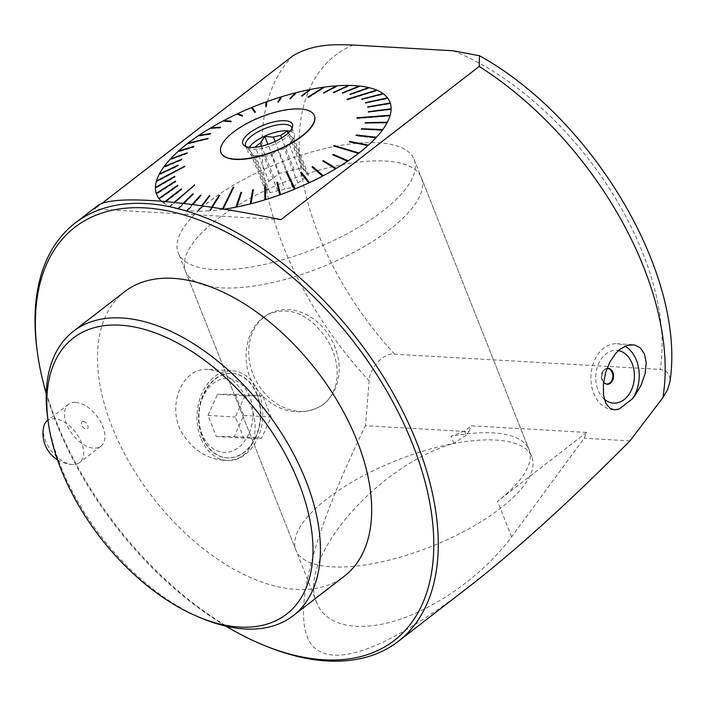 <?xml version="1.0" encoding="UTF-8"?>
<svg xmlns="http://www.w3.org/2000/svg" width="706" height="706" viewBox="0 0 706 706"><rect width="100%" height="100%" fill="white"/><g stroke="black" fill="none" stroke-linecap="round" stroke-linejoin="round"><path stroke-width="0.53" stroke-dasharray="3.53 2.65" d="M43.684 426.83A26.475 15.258 -127.7 0 0 51.309 450.816A26.475 15.258 -127.7 0 0 72.577 464.548A26.475 15.258 -127.7 0 0 72.842 464.566A26.475 15.258 -127.7 0 0 79.69 462.589A26.475 15.258 -127.7 0 0 78.975 437.385A26.475 15.258 -127.7 0 0 54.433 418.737A26.475 15.258 -127.7 0 0 47.982 420.229M586.598 432.425L497.536 501.269A126.859 46.419 -21.6 0 0 529.015 449.607A126.859 46.419 -21.6 0 0 451.046 436.334L464.548 431.039L471.299 425.824L586.598 432.425L584.171 438.258L511.621 536.842C485.428 572.407 440.862 605.351 400.205 619.206C359.557 633.026 326.234 626.593 316.915 603.118C296.043 559.832 376.995 465.378 453.826 443.342L451.046 436.334M214.165 269.56A126.859 46.419 -21.6 0 0 350.997 231.63A126.859 46.419 -21.6 0 0 414.14 159.459A126.859 46.419 -21.6 0 0 336.171 146.186A126.859 46.419 -21.6 0 0 178.239 252.863A126.859 46.419 -21.6 0 0 214.165 269.56M346.496 160.703L347.643 161.197M334.635 168.222L335.606 168.805M321.804 175.423L322.58 176.094M308.187 182.183L308.769 182.942M286.336 172.388L294.014 188.405M293.978 188.423L294.411 189.243M280.247 193.718L280.459 194.627M265.641 198.607L265.659 199.586M251.16 202.693L250.974 203.743M237.022 205.905L236.651 207.017M224.093 209.197A125.43 45.89 158.4 0 1 222.902 209.364L223.07 209.029M223.475 208.199L222.902 209.364M222.646 208.958L222.231 209.453A125.43 45.89 158.4 0 1 209.947 210.75L212.127 207.317M194.547 185.201L171.982 205.287L169.899 206.461A125.43 45.89 158.4 0 0 177.374 208.879L179.73 207.767L177.806 208.985A125.43 45.89 158.4 0 0 186.711 210.503L188.449 209.25L187.222 210.556A125.43 45.89 158.4 0 0 197.415 211.147L198.933 209.885L199.507 209.885L197.989 211.147A125.43 45.89 158.4 0 0 209.32 210.794L210.6 209.541L211.226 209.497L209.947 210.75M171.629 205.137L169.546 206.302A125.43 45.89 158.4 0 1 163.624 203.01L165.513 201.545M161.383 201.192A125.43 45.89 158.4 0 0 163.351 202.816L165.557 201.713L163.624 203.01M160.306 197.839L161.374 197.689L159.079 198.695M157.579 192.8L158.682 192.685L156.335 193.594M156.706 187.037L157.8 186.984L155.426 187.77M184.778 166.228L185.06 166.642L158.735 180.665L156.388 181.327M158.832 180.33L157.685 180.657M160.5 173.747L161.48 173.844L159.185 174.364M165.125 166.431L165.981 166.616L163.783 166.987M171.479 158.824L172.538 158.709L172.176 159.097L170.111 159.318M179.456 151.049L180.409 151.013L179.968 151.411L178.062 151.472M208.085 138.35L208.341 138.8L189.234 143.68L187.514 143.583M189.746 143.283L188.943 143.239M199.789 135.526L200.398 135.623L199.824 136.011L198.324 135.755M211.844 128.051L211.571 128.545L210.309 128.139M224.923 121.008L224.287 121.388L223.29 120.832M238.222 114.443L237.066 113.957M251.945 108.397L251.407 107.621M266.727 102.688L266.833 101.664M280.891 97.957L281.632 96.748M296.299 92.636L295.84 93.757L295.179 93.766M310.605 89.406L309.855 90.589L309.149 90.73L309.404 90.333M308.557 97.057L308.69 97.56L323.295 88.338L322.624 88.427L323.066 87.897M323.295 88.338L324.319 87.112M337.23 85.77L335.95 87.023L335.324 87.067L335.941 86.467M349.126 85.417L347.608 86.679L347.034 86.679L347.811 86.035M359.831 86.061L358.101 87.315L357.589 87.253L358.489 86.609M369.167 87.685L367.252 88.903L367.8 88.171M347.352 99.414L347.44 99.917L374.921 91.427L375.61 90.686M374.921 91.427L376.995 90.262M383.19 93.748L380.984 94.851L381.778 94.127M387.647 98.108L385.352 99.114L386.208 98.416M390.303 103.244L387.956 104.153L388.838 103.5M391.115 109.103L388.741 109.889L389.624 109.289M356.918 118.096L356.998 118.573L387.718 116.234L388.547 115.687M387.718 116.234L390.065 115.572M387.17 122.562L384.876 123.082L385.617 122.597M382.484 129.957L380.287 130.328L380.896 129.886M376.069 137.635L374.003 137.855L374.436 137.458M366.529 145.189L368.038 145.489M333.611 145.974L357.183 152.981M356.795 153.281L358.516 153.379M97.199 206.011L94.71 208.967L101.655 203.602M280.909 219.654L94.763 208.985M464.548 431.039L466.216 435.267L468.881 431.648L365.461 425.727L369.114 380.887C369.459 367.967 384.038 352.065 394.654 354.2L660.189 369.423L665.52 370.844L668.661 373.889L670.038 378.663L669.906 381.911M629.884 440.879L584.171 438.258M468.881 431.648L471.299 425.824M37.047 349.779A264.291 152.346 -127.7 0 0 142.197 556.284A264.291 152.346 -127.7 0 0 266.162 646.202M468.705 586.933C385.264 651.17 328.961 670.921 310.066 642.584C291.993 613.205 311.646 536.233 365.461 425.727M255.607 387.788C270.522 407.256 288.551 414.872 309.669 410.645L317.938 407.574C341.175 396.64 342.94 361.887 325.334 336.983C308.284 313.605 289.266 306.025 268.306 314.258C246.2 324.866 237.984 362.469 255.607 387.788M246.12 397.319C236.492 380.64 224.102 371.382 208.958 369.52C181.248 365.999 164.224 409.921 184.893 437.199C194.997 451.169 207.855 458.856 223.484 460.259C255.113 463.348 263.815 424.394 246.12 397.319M466.216 435.267L453.826 443.342M264.309 316.959A52.862 42.951 -117.3 0 1 269.657 313.552A52.862 42.951 -117.3 0 1 332.085 340.786A52.862 42.951 -117.3 0 1 318.194 407.459A52.862 42.951 -117.3 0 1 310.234 410.424A52.862 42.951 -117.3 0 1 255.175 379.051A52.862 42.951 -117.3 0 1 264.309 316.959M604.354 399.243A26.431 19.309 -86.7 0 1 606.013 353.865A26.431 19.309 -86.7 0 1 618.456 350.582M613.911 409.745A33.041 24.136 -86.7 0 1 613.179 409.718A33.041 24.136 -86.7 0 1 590.966 375.354A33.041 24.136 -86.7 0 1 616.956 343.751A33.041 24.136 -86.7 0 1 625.022 346.178M607.919 368.4A7.925 5.789 93.3 0 0 607.592 368.364A7.925 5.789 93.3 0 0 604.424 369.423A7.925 5.789 93.3 0 0 601.459 378.169A7.925 5.789 93.3 0 0 606.683 384.196A7.925 5.789 93.3 0 0 607.01 384.205M605.739 383.826A7.731 5.648 -86.7 0 1 601.53 377.472A7.731 5.648 -86.7 0 1 604.495 369.591A7.731 5.648 -86.7 0 1 606.948 368.576M200.831 438.108A44.928 32.829 -86.7 0 1 202.393 392.404A44.928 32.829 -86.7 0 1 232.45 370.8A44.928 32.829 -86.7 0 1 262.65 417.537A44.928 32.829 -86.7 0 1 227.306 460.515A44.928 32.829 -86.7 0 1 200.831 438.108M257.222 394.53A42.289 30.896 93.3 0 0 232.3 373.439A42.289 30.896 93.3 0 0 199.03 413.892A42.289 30.896 93.3 0 0 227.456 457.876A42.289 30.896 93.3 0 0 256.093 436.785A42.289 30.896 93.3 0 0 257.222 394.53M255.687 436.758A42.289 30.896 -86.7 0 1 227.05 457.859A42.289 30.896 -86.7 0 1 198.624 413.866A42.289 30.896 -86.7 0 1 231.895 373.421A42.289 30.896 -86.7 0 1 255.687 436.758M244.885 395.872L235.398 416.999L243.764 438.126L261.617 438.126L271.104 416.999L262.738 395.872L244.885 395.872L217.51 394.301L235.354 394.301L243.72 415.428L234.233 436.555L216.38 436.555L208.014 415.437L217.51 394.301M248.812 433.916A37.003 27.031 -86.7 0 1 201.951 433.916A37.003 27.031 -86.7 0 1 226.855 378.46A37.003 27.031 -86.7 0 1 248.812 433.916M208.014 415.437L235.398 416.999M235.354 394.301L262.738 395.872M243.72 415.428L271.104 416.999M234.233 436.555L261.617 438.126M216.38 436.555L243.764 438.126M603.621 382.043A7.925 5.789 -86.7 0 1 605.068 369.459A7.925 5.789 -86.7 0 1 606.975 368.523M268.889 181.424A21.674 7.934 158.4 0 1 273.954 177.506L279.373 173.314L287.042 171.505A21.674 7.934 158.4 0 1 294.199 169.811L301.859 168.002L304.101 170.384A21.674 7.934 158.4 0 1 306.095 172.326A21.674 7.934 158.4 0 1 306.192 172.599L308.434 174.982L303.006 179.174A21.674 7.934 158.4 0 1 297.95 183.092L292.522 187.284L284.853 189.093A21.674 7.934 158.4 0 1 277.705 190.788L270.036 192.597L267.795 190.223A21.674 7.934 158.4 0 1 265.8 188.281A21.674 7.934 158.4 0 1 265.703 187.999L263.462 185.616L268.889 181.424L255.351 147.227M221.004 152.672A50.214 18.374 158.4 0 1 247.471 123.479A50.214 18.374 158.4 0 1 302.177 109.386A50.214 18.374 158.4 0 1 314.382 115.705M292.002 128.289A24.842 9.09 158.4 0 1 291.975 129.807A24.842 9.09 158.4 0 1 277.017 143.053A24.842 9.09 158.4 0 1 252.66 149.204A24.842 9.09 158.4 0 1 246.985 147.616A24.842 9.09 158.4 0 1 245.926 146.53M265.703 187.999L252.104 153.634A21.674 7.934 -21.6 0 0 252.192 153.917A21.674 7.934 -21.6 0 0 254.195 155.858L267.795 190.223M273.954 177.506L261.547 146.168M263.462 185.616L248.856 148.71L255.281 147.069M252.104 153.634L248.856 148.71M294.199 169.811L281.597 137.988M275.137 141.438L287.042 171.505M279.373 173.314L267.909 144.342M306.192 172.599L292.593 138.244A21.674 7.934 -21.6 0 0 292.496 137.961A21.674 7.934 -21.6 0 0 290.501 136.02L304.101 170.384M301.859 168.002L288.083 133.187M288.383 132.913L290.501 136.02M297.95 183.092L284.341 148.728A21.674 7.934 -21.6 0 0 289.407 144.818L303.006 179.174M308.434 174.982L293.82 138.076L293.493 138.72L293.811 138.111A24.842 9.09 158.4 0 1 255.193 155.611A24.842 9.09 158.4 0 1 251.336 154.932A24.842 9.09 158.4 0 1 248.159 152.337A24.842 9.09 158.4 0 1 249.306 147.289M292.593 138.244L293.82 138.076L289.407 144.818M277.705 190.788L264.097 156.423A21.674 7.934 -21.6 0 0 271.254 154.738L284.853 189.093M292.522 187.284L277.908 150.378L271.254 154.738M284.341 148.728L277.908 150.378M270.036 192.597L255.422 155.699L254.531 156.026L251.336 154.932M264.097 156.423L255.422 155.699M290.069 131.148A24.842 9.09 158.4 0 1 294.358 134.052A24.842 9.09 158.4 0 1 293.811 138.111M163.351 202.816L165.045 201.501M169.546 206.302L174.091 202.384M169.899 206.461L174.567 202.437M177.374 208.879L183.039 203.381M177.806 208.985L183.525 203.434M186.711 210.503L192.12 204.502M187.222 210.556L192.623 204.564M197.415 211.147L201.554 205.773M197.989 211.147L202.075 205.852M209.32 210.794L211.579 207.237M222.231 209.453L222.487 208.932M188.952 209.311L201.245 195.677L200.989 195.28M188.449 209.25L201.245 195.677M199.507 209.885L209.841 195.765M209.55 196.144L210.088 196.153M198.933 209.885L202.048 205.843M211.226 209.497L219.672 195.43M219.398 195.853L219.901 195.818M210.6 209.541L212.021 207.299M233.589 187.628L223.917 208.138M237.392 205.834L241.611 192.35M251.433 202.622L253.383 189.658M265.818 198.554L265.438 186.243M280.317 193.7L277.59 182.166M308.054 182.245L300.994 172.979M321.583 175.538L312.414 167.304M334.344 168.399L323.18 161.268M346.143 160.942L333.126 154.967M366.132 145.551L349.911 141.959M349.523 142.312L349.426 141.862M374.365 137.467L356.115 135.87L356.027 135.411M374.003 137.855L356.115 135.87M380.56 129.948L361.649 129.119M380.287 130.328L361.657 129.189M361.384 129.569L361.304 129.101M385.07 122.72L365.408 123.02M384.876 123.082L365.426 123.135M365.24 123.497L365.161 123.029M356.998 118.573L387.815 115.899M388.75 109.58L368.461 111.963M388.741 109.889L368.488 112.139M368.488 112.448L368.417 111.972M387.859 103.879L367.747 107.365L367.667 106.88M387.956 104.153L367.747 107.365M367.835 107.647L367.755 107.162M385.167 98.875L365.479 103.182L365.408 102.688M385.352 99.114L365.479 103.182M365.664 103.42L365.584 102.926M380.71 94.648L361.746 99.652L361.666 99.158M380.984 94.851L361.746 99.652M362.01 99.846L361.931 99.352M347.44 99.917L374.559 91.277M346.999 99.264L347.078 99.758M366.811 88.797L350.088 94.754L350 94.251M367.252 88.903L350.088 94.754M350.529 94.86L350.432 94.357M357.589 87.253L342.366 93.466L342.26 92.963M358.101 87.315L342.366 93.466M342.869 93.527L342.772 93.024M347.034 86.679L333.523 92.989L333.409 92.486M347.608 86.679L333.523 92.989M334.088 92.998L333.982 92.495M335.324 87.067L323.701 93.324L323.586 92.821M335.95 87.023L323.701 93.324M324.328 93.28L324.213 92.777M308.69 97.56L322.624 88.427M307.887 97.154L308.019 97.649M309.149 90.73L301.789 96.395L301.638 95.892M309.855 90.589L301.789 96.395M302.495 96.254L302.353 95.751M295.108 93.942L290.034 99.087L289.875 98.593M295.84 93.757L290.034 99.087M290.757 98.902L290.607 98.408M278.393 101.823L277.988 102.494L277.811 101.999M281.473 97.781L278.729 102.264L277.988 102.494M278.729 102.264L278.561 101.77M265.906 105.988L265.844 106.571L265.659 106.076M266.974 102.599L266.586 106.297L265.844 106.571M266.586 106.297L266.4 105.812M255.369 111.927L255.563 112.413L255.254 111.98M255.563 112.413L254.831 112.713L251.839 108.442M254.637 112.236L254.831 112.713M237.781 114.646L241.823 115.96M242.096 115.837L242.74 116.102L242.034 116.437M242.74 116.102L242.529 115.625M224.287 121.388L230.738 122.076L230.518 121.609M224.967 121.026L231.409 121.723L230.738 122.076M231.409 121.723L231.189 121.247M211.571 128.545L220.087 128.077L219.857 127.609M212.206 128.165L220.087 128.077M220.722 127.698L220.484 127.23M199.824 136.011L210.256 134.334L210.017 133.875M200.398 135.623L210.256 134.334M210.829 133.937L210.591 133.487M208.341 138.8L189.234 143.68M207.573 138.747L207.829 139.197M179.968 151.411L193.647 147.227L193.382 146.777M180.409 151.013L193.647 147.227M194.088 146.83L193.823 146.38M172.176 159.097L187.125 153.661L186.861 153.228M172.538 158.709L187.125 153.661M187.487 153.273L187.222 152.831M165.981 166.616L181.945 159.953L181.671 159.521M166.263 166.237L181.945 159.953M161.48 173.844L178.177 166.007L177.903 165.583M161.665 173.482L178.177 166.007M185.06 166.642L158.735 180.665M157.8 186.984L175.114 177.003L174.832 176.588M157.8 186.675L175.114 177.003M158.682 192.685L175.865 181.769L175.582 181.363M158.594 192.411L175.865 181.769M161.374 197.689L178.124 185.96L177.85 185.554M161.189 197.451L178.124 185.96M165.831 201.916L181.866 189.49L181.592 189.093M165.557 201.713L181.866 189.49M194.618 185.307L171.982 205.287M179.73 207.767L193.515 194.388L193.25 193.991M179.298 207.661L193.515 194.388M203.399 618.95A179.721 103.597 52.3 0 1 47.602 417.378M124.68 291.657A179.721 103.597 -127.7 0 0 152.62 497.209A179.721 103.597 -127.7 0 0 344.493 576.052M75.63 402.358A26.475 15.258 52.3 0 1 100.173 420.997A26.475 15.258 52.3 0 1 100.887 446.21A26.475 15.258 52.3 0 1 72.63 434.596A26.475 15.258 52.3 0 1 68.508 404.317A26.475 15.258 52.3 0 1 75.63 402.358M46.269 393.657A261.123 150.519 -127.7 0 0 226.026 626.222M83.184 421.438A4.421 2.55 -127.7 0 0 82.849 427.024A4.421 2.55 -127.7 0 0 88.065 427.324A4.421 2.55 -127.7 0 0 83.184 421.438M331.882 566.856A126.859 46.419 -21.6 0 0 468.705 528.926A126.859 46.419 -21.6 0 0 531.847 456.764A126.859 46.419 -21.6 0 0 396.816 460.303A126.859 46.419 -21.6 0 0 295.946 550.168A126.859 46.419 -21.6 0 0 331.882 566.856M221.41 287.854A126.859 46.419 -21.6 0 0 358.242 249.924A126.859 46.419 -21.6 0 0 421.385 177.753A126.859 46.419 -21.6 0 0 286.345 181.301A126.859 46.419 -21.6 0 0 185.484 271.157A126.859 46.419 -21.6 0 0 221.41 287.854M511.621 536.842L497.536 501.269M453.217 50.779A237.86 137.114 52.3 0 1 660.189 369.423M394.654 354.2A237.86 137.114 52.3 0 1 353.062 45.034M292.919 55.774A264.291 152.346 -127.7 0 0 369.114 380.887M57.477 459.809A31.082 31.082 0 0 0 72.842 464.566M529.015 449.607L414.14 159.459M316.915 603.118L178.239 252.863M268.298 314.249L269.657 313.552M223.475 460.294L227.306 460.515M208.958 369.459L232.45 370.8M632.585 344.652L616.956 343.751M614.423 409.789L613.179 409.718M608.245 368.4L607.592 368.364M607.337 384.232L606.683 384.196M291.975 129.807L292.611 126.542M246.985 147.616L244.302 145.674M265.8 188.281L252.192 153.917M306.095 172.326L292.496 137.961M245.626 145.939L248.159 152.337M291.825 127.645L294.358 134.052M68.508 404.317L47.982 420.185M100.887 446.21L79.69 462.589M479.462 55.774L480.018 56.092M531.847 456.764L421.385 177.753M295.946 550.168L185.484 271.157"/><path stroke-width="1.06" d="M47.982 420.229A26.475 15.258 -127.7 0 0 47.32 420.697A26.475 15.258 -127.7 0 0 43.684 426.83A31.082 31.082 0 0 0 57.477 459.809M346.496 160.703L348.226 160.809L333.241 154.376A491.297 345.225 -66.8 0 0 332.658 154.764L347.643 161.197A125.43 45.89 158.4 0 1 336.232 168.425L323.392 160.641A491.297 371.127 -58.7 0 0 322.766 161.012L335.606 168.805A125.43 45.89 158.4 0 1 323.251 175.732L312.74 166.642A491.297 390.577 -49.1 0 0 312.061 166.995L322.58 176.094A125.43 45.89 158.4 0 1 309.484 182.607L301.427 172.29A491.297 403.276 -38 0 0 300.721 172.617L308.769 182.942A125.43 45.89 158.4 0 1 295.143 188.943L287.068 172.087A440.879 367.049 154.4 0 0 286.336 172.388L294.411 189.243A125.43 45.89 158.4 0 1 280.459 194.627L277.59 182.166A491.297 407.715 -12.9 0 0 276.849 182.439L279.708 194.9A125.43 45.89 158.4 0 1 265.659 199.586L265.438 186.243A491.297 399.384 -0.9 0 0 264.697 186.472L264.918 199.816A125.43 45.89 158.4 0 1 250.974 203.743L253.383 189.658A491.297 384.17 9.7 0 0 252.651 189.843L250.251 203.928A125.43 45.89 158.4 0 1 236.651 207.017L241.611 192.35A491.297 362.293 18.7 0 0 240.905 192.491L235.945 207.158A125.43 45.89 158.4 0 1 224.093 209.197M334.635 168.222L336.232 168.425M321.804 175.423L323.251 175.732M308.187 182.183L309.484 182.607M294.014 188.405L294.711 188.123L295.143 188.943M280.247 193.718L279.576 193.965L279.708 194.9M265.641 198.607L264.918 199.816M251.16 202.693L250.251 203.928M237.022 205.905L235.945 207.158M222.487 208.932L233.139 187.266L223.475 208.199M223.246 208.226L222.646 208.958M161.383 201.192A125.43 45.89 158.4 0 1 159.079 198.695L177.85 185.554A491.297 8.031 55 0 0 177.665 185.316L158.894 198.457A125.43 45.89 158.4 0 1 156.335 193.594L175.582 181.363A491.297 48.07 57.6 0 1 175.494 181.089L156.238 193.32A125.43 45.89 158.4 0 1 155.426 187.77L174.832 176.588A491.297 104.003 60 0 1 174.841 176.279L155.435 187.461A125.43 45.89 158.4 0 1 156.388 181.327L184.681 166.563A440.879 142.586 -117.6 0 1 184.778 166.228L156.485 180.992A125.43 45.89 158.4 0 1 159.185 174.364L177.903 165.583A491.297 211.871 64.9 0 1 178.089 165.222L159.371 174.003A125.43 45.89 158.4 0 1 163.783 166.987L181.671 159.521A491.297 262.102 67.3 0 1 181.954 159.141L164.066 166.607A125.43 45.89 158.4 0 1 170.111 159.318L186.861 153.228A491.297 308.787 70 0 1 187.222 152.831L170.473 158.929A125.43 45.89 158.4 0 1 178.062 151.472L193.382 146.777A491.297 351.209 73 0 1 193.823 146.38L178.503 151.075A125.43 45.89 158.4 0 1 187.514 143.583L207.573 138.747A440.879 348.799 -103.5 0 1 208.085 138.35L188.025 143.186A125.43 45.89 158.4 0 1 198.324 135.755L210.017 133.875A491.297 420.617 80.8 0 1 210.591 133.487L198.898 135.367A125.43 45.89 158.4 0 1 210.309 128.139L219.857 127.609A491.297 446.519 86.8 0 1 220.484 127.23L210.944 127.76A125.43 45.89 158.4 0 1 223.29 120.832L230.518 121.609A491.297 465.969 96.1 0 1 231.189 121.247L223.97 120.47A125.43 45.89 158.4 0 1 237.066 113.957L241.823 115.96A491.297 478.668 112.8 0 1 242.529 115.625L237.772 113.622A125.43 45.89 158.4 0 1 251.407 107.621L254.637 112.236A440.879 434.702 -35 0 1 255.369 111.927L252.139 107.321A125.43 45.89 158.4 0 1 266.091 101.938L265.659 106.076A491.297 483.107 -174.1 0 1 266.4 105.812L266.833 101.664A125.43 45.89 158.4 0 1 280.891 96.978L277.811 101.999A491.297 474.776 -148.6 0 1 278.561 101.77L281.632 96.748A125.43 45.89 158.4 0 1 295.567 92.821L289.875 98.593A491.297 459.562 -135.4 0 1 290.607 98.408L296.299 92.636A125.43 45.89 158.4 0 1 309.89 89.547L301.638 95.892A491.297 437.685 -127.6 0 1 302.353 95.751L310.605 89.406A125.43 45.89 158.4 0 1 323.639 87.2L307.887 97.154A440.879 367.482 57.7 0 1 308.557 97.057L324.319 87.112A125.43 45.89 158.4 0 1 336.603 85.814L323.586 92.821A491.297 375.46 -118.3 0 1 324.213 92.777L337.23 85.77A125.43 45.89 158.4 0 1 348.552 85.417L333.409 92.486A491.297 336.091 -115 0 1 333.982 92.495L349.126 85.417A125.43 45.89 158.4 0 1 359.266 86A125.43 45.89 158.4 0 1 359.328 86.008L342.26 92.963L359.266 86M160.306 197.839L158.894 198.457M157.579 192.8L156.238 193.32M156.706 187.037L155.435 187.461M157.685 180.657L156.485 180.992M160.5 173.747L159.371 174.003M165.125 166.431L164.066 166.607M171.479 158.824L170.473 158.929M179.456 151.049L178.503 151.075M188.943 143.239L188.025 143.186M199.789 135.526L198.898 135.367M211.844 128.051L210.944 127.76M224.923 121.008L223.97 120.47M238.222 114.443L237.772 113.622M255.254 111.98L252.571 108.142L251.945 108.397M252.571 108.142L252.139 107.321M266.727 102.688L266.224 102.873L266.091 101.938M280.891 97.957L280.891 96.978M295.179 93.766L295.567 92.821M309.404 90.333L309.89 89.547M323.066 87.897L323.639 87.2M335.941 86.467L336.603 85.814M347.811 86.035L348.552 85.417M358.489 86.609L359.328 86.008M342.26 92.963A491.297 292.01 -112.2 0 1 342.772 93.024L359.831 86.061A125.43 45.89 158.4 0 1 368.735 87.579L350 94.251A491.297 243.923 -109.6 0 1 350.432 94.357L369.167 87.685A125.43 45.89 158.4 0 1 376.642 90.103L346.999 99.264A440.879 172.82 72.8 0 1 347.352 99.414L376.995 90.262A125.43 45.89 158.4 0 1 382.917 93.554L361.666 99.158A491.297 138.8 -104.8 0 1 361.931 99.352L383.19 93.748A125.43 45.89 158.4 0 1 387.47 97.869L365.408 102.688A491.297 83.423 -102.3 0 1 365.584 102.926L387.647 98.108A125.43 45.89 158.4 0 1 390.215 102.97L367.667 106.88A491.297 27.322 -99.8 0 1 367.755 107.162L390.303 103.244A125.43 45.89 158.4 0 1 391.115 108.795L368.417 111.663A491.297 28.611 -97.2 0 0 368.417 111.972L391.115 109.103A125.43 45.89 158.4 0 1 390.162 115.237L357.015 117.761A440.879 74.933 85.6 0 0 356.918 118.096L390.065 115.572A125.43 45.89 158.4 0 1 387.356 122.2L365.346 122.667A491.297 136.479 -91.2 0 0 365.161 123.029L387.17 122.562A125.43 45.89 158.4 0 1 382.758 129.577L361.578 128.721A491.297 186.711 -87.7 0 0 361.304 129.101L382.484 129.957A125.43 45.89 158.4 0 1 376.43 137.246L356.389 135.022A491.297 233.395 -83.7 0 0 356.027 135.411L376.069 137.635A125.43 45.89 158.4 0 1 368.479 145.092L349.867 141.465A491.297 275.817 -79 0 0 349.426 141.862L368.038 145.489A125.43 45.89 158.4 0 1 359.027 152.981L334.123 145.577A440.879 281.138 106.6 0 0 333.611 145.974L358.516 153.379A125.43 45.89 158.4 0 1 348.226 160.809M367.8 88.171L368.735 87.579M375.61 90.686L376.642 90.103M381.778 94.127L382.917 93.554M386.208 98.416L387.47 97.869M388.838 103.5L390.215 102.97M389.624 109.289L391.115 108.795M388.547 115.687L390.162 115.237M385.617 122.597L387.356 122.2M380.896 129.886L382.758 129.577M374.436 137.458L376.43 137.246M366.529 145.189L368.479 145.092M357.183 152.981L359.027 152.981M479.18 66.452L479.471 55.765C592.263 117.893 686.461 274.881 669.915 381.911L667.523 389.791L662.863 397.725A264.291 152.346 -127.7 0 0 479.18 66.452L280.97 219.654M479.471 55.765L453.217 50.779L353.062 45.034C337.512 44.61 314.558 42.978 292.919 55.774L101.655 203.602M662.863 397.725L629.928 440.915C569.768 501.587 516.033 550.265 468.705 586.933L398.263 641.383A264.291 152.346 -127.7 0 0 391.124 389.703A264.291 152.346 -127.7 0 0 146.089 203.575A264.291 152.346 -127.7 0 0 75.013 223.158A264.291 152.346 -127.7 0 0 37.047 349.779L37.392 352.347A261.123 150.519 -127.7 0 0 46.269 393.657M226.026 626.222A261.123 150.519 -127.7 0 0 263.762 645.222L266.162 646.202A264.291 152.346 -127.7 0 0 327.187 660.966A264.291 152.346 -127.7 0 0 398.263 641.383M280.873 219.637C183.101 199.683 111.451 194.371 97.199 206.011L75.013 223.158M619.18 409.039L614.423 409.789L610.116 408.403L606.039 403.673L603.568 395.369L603.365 384.382L605.598 372.653L609.913 361.931L615.808 353.274L620.23 349.091L627.466 345.278L634.473 344.899L640.395 347.926L644.507 354.059L646.237 362.84L645.116 373.65L640.986 385.405L634.517 396.19L632.47 398.766L619.18 409.039A33.041 24.136 -86.7 0 1 613.911 409.745M618.456 350.582A26.431 19.309 -86.7 0 1 633.017 385.67A26.431 19.309 -86.7 0 1 604.354 399.243M625.022 346.178A33.041 24.136 -86.7 0 1 632.47 398.766M607.01 384.205A7.925 5.789 93.3 0 0 612.27 372.318A7.925 5.789 93.3 0 0 607.919 368.4M606.948 368.576A7.731 5.648 -86.7 0 1 612.137 372.424A7.731 5.648 -86.7 0 1 611.581 380.834A7.731 5.648 -86.7 0 1 605.739 383.826M606.975 368.523A7.925 5.789 -86.7 0 1 608.245 368.4A7.925 5.789 -86.7 0 1 613.567 376.651A7.925 5.789 -86.7 0 1 607.337 384.232A7.925 5.789 -86.7 0 1 603.621 382.043M235.169 159.141A50.214 18.374 -21.6 0 0 289.328 144.13A50.214 18.374 -21.6 0 0 314.329 115.563A50.214 18.374 -21.6 0 0 300.103 108.953A50.214 18.374 -21.6 0 0 245.944 123.965A50.214 18.374 -21.6 0 0 220.952 152.531A50.214 18.374 -21.6 0 0 235.169 159.141M314.382 115.705A50.214 18.374 158.4 0 1 314.435 115.837A50.214 18.374 158.4 0 1 289.442 144.403A50.214 18.374 158.4 0 1 235.283 159.415A50.214 18.374 158.4 0 1 221.057 152.805A50.214 18.374 158.4 0 1 221.004 152.672M250.392 147.377A26.678 9.76 158.4 0 1 244.302 145.674A26.678 9.76 158.4 0 1 264.044 124.971A26.678 9.76 158.4 0 1 292.611 126.542A26.678 9.76 158.4 0 1 276.54 140.768A26.678 9.76 158.4 0 1 250.392 147.377M245.926 146.53A24.842 9.09 158.4 0 1 245.626 145.939A24.842 9.09 158.4 0 1 265.377 128.342A24.842 9.09 158.4 0 1 291.825 127.645A24.842 9.09 158.4 0 1 292.002 128.289M261.547 146.168L260.346 143.15A21.674 7.934 -21.6 0 0 255.281 147.069L255.351 147.227M254.822 147.28L255.281 147.069M281.597 137.988L280.591 135.455A21.674 7.934 -21.6 0 0 273.434 137.149L275.137 141.438M267.909 144.342L264.768 136.417L273.434 137.149M260.346 143.15L264.768 136.417M288.083 133.187L287.254 131.095L288.383 132.913M280.591 135.455L287.254 131.095M249.306 147.289A24.842 9.09 158.4 0 1 267.909 134.74A24.842 9.09 158.4 0 1 290.069 131.148M165.045 201.501L181.318 188.899A491.297 63.408 52.2 0 1 181.592 189.093L165.513 201.545M174.091 202.384L194.547 185.201M174.567 202.437L194.706 185.06A440.879 105.168 -130.8 0 0 194.344 184.91M183.039 203.381L192.817 193.885A491.297 168.531 45.9 0 1 193.25 193.991L183.525 203.434M192.12 204.502L200.486 195.227A491.297 216.618 42 0 1 200.989 195.28L192.623 204.564M201.554 205.773L209.267 195.756A491.297 260.699 37.6 0 1 209.841 195.765L202.075 205.852M211.579 207.237L219.045 195.474A491.297 300.068 32.4 0 1 219.672 195.43L212.127 207.317M223.07 209.029L233.81 187.169A440.879 299.829 -153.8 0 0 233.139 187.266M202.048 205.843L209.55 196.144M212.021 207.299L219.398 195.853M236.686 205.975L241.452 192.817M250.701 202.807L253.304 190.126M265.077 198.783L264.882 186.878L265.447 186.702M279.576 193.965L277.017 182.845L277.687 182.598M286.521 172.793L287.218 172.502L294.711 188.123M308.76 181.919L301.427 172.29M300.994 172.979L301.577 172.705M322.254 175.176L312.74 166.642M312.414 167.304L312.873 167.066M334.971 168.019L323.392 160.641M346.725 160.553L333.241 154.376M334.097 146.116L357.307 152.884M334.123 145.577L334.229 146.018M366.573 145.154L349.867 141.465M356.477 135.464L356.389 135.022M280.723 98.01L278.393 101.823M266.224 102.873L265.906 105.988M238.496 114.319L242.096 115.837M120.144 325.175A174.435 100.552 -127.7 0 0 48.176 421.667A174.435 100.552 -127.7 0 0 199.392 617.318A174.435 100.552 -127.7 0 0 306.783 506.802A174.435 100.552 -127.7 0 0 120.144 325.175M48.176 421.667L47.602 417.378A179.721 103.597 52.3 0 1 73.415 331.282A179.721 103.597 52.3 0 1 121.75 317.965A179.721 103.597 52.3 0 1 288.375 444.533A179.721 103.597 52.3 0 1 293.228 615.667A179.721 103.597 52.3 0 1 203.399 618.95L199.392 617.318M293.228 615.667L344.493 576.052A179.721 103.597 -127.7 0 0 339.639 404.909A179.721 103.597 -127.7 0 0 173.014 278.34A179.721 103.597 -127.7 0 0 124.68 291.657L73.415 331.282M263.762 645.222A261.123 150.519 -127.7 0 0 424.518 479.789A261.123 150.519 -127.7 0 0 145.127 207.899A261.123 150.519 -127.7 0 0 37.392 352.347M47.982 420.185L47.32 420.697"/></g></svg>
